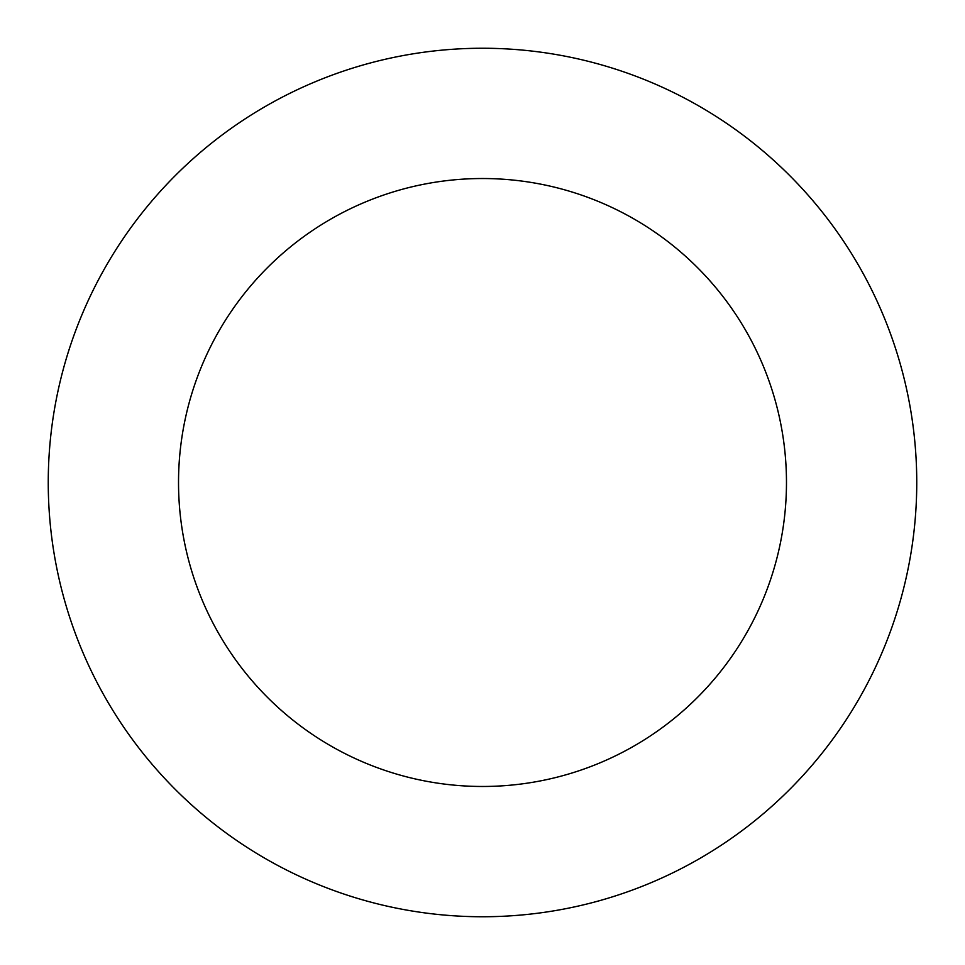 <?xml version="1.0" encoding="UTF-8"?>
<svg xmlns="http://www.w3.org/2000/svg" width="965" height="965" viewBox="0 0 965 965"><rect width="100%" height="100%" fill="white"/><g stroke="black" fill="none" stroke-linecap="round" stroke-linejoin="round"><path stroke-width="1.45" d="M482.5 48.25A434.25 434.25 0 0 1 916.75 482.5A434.25 434.25 0 0 1 482.5 916.75A434.25 434.25 0 0 1 48.25 482.5A434.25 434.25 0 0 1 482.5 48.25M482.5 786.475A303.975 303.975 0 0 1 178.525 482.5A303.975 303.975 0 0 1 482.5 178.525A303.975 303.975 0 0 1 786.475 482.5A303.975 303.975 0 0 1 482.5 786.475"/></g></svg>
